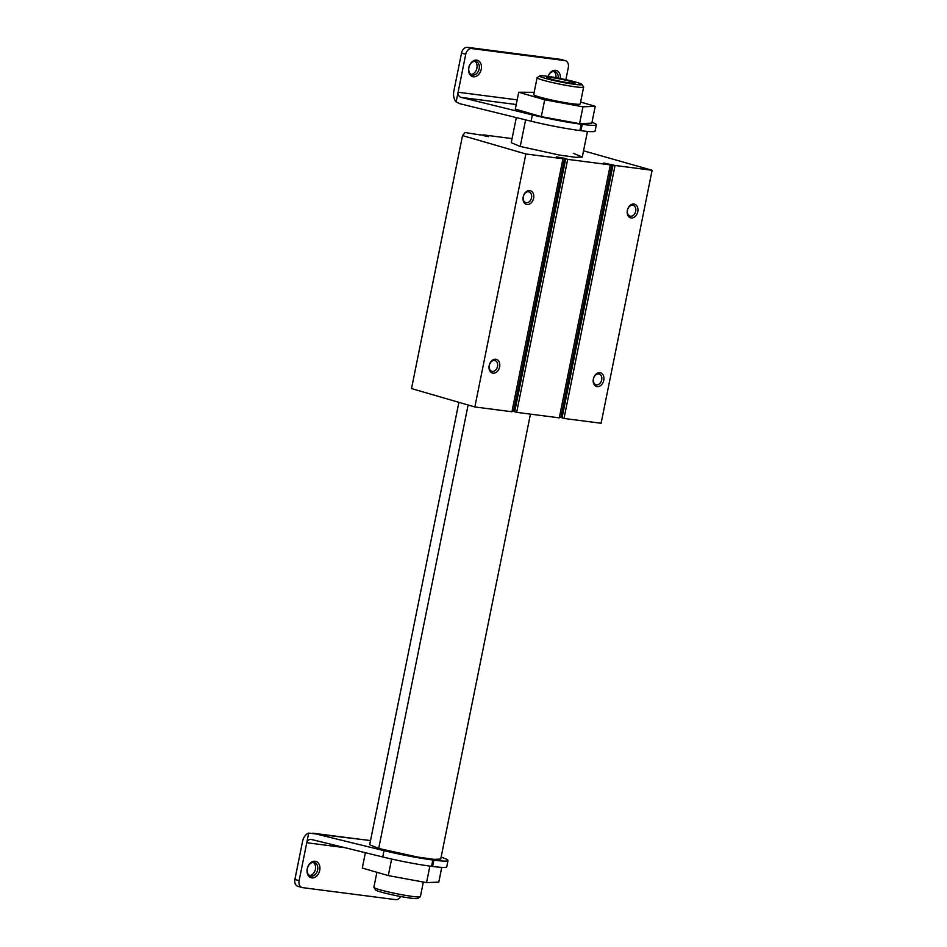 <?xml version="1.0" encoding="UTF-8"?>
<svg xmlns="http://www.w3.org/2000/svg" width="947" height="947" viewBox="0 0 947 947"><rect width="100%" height="100%" fill="white"/><g stroke="black" fill="none" stroke-linecap="round" stroke-linejoin="round"><path stroke-width="1.42" d="M550.183 78.932A14.501 1.113 11.4 0 0 570.26 83.04A14.501 1.113 11.4 0 0 574.947 83.241A14.501 1.113 11.4 0 0 571.408 81.667A14.501 1.113 11.4 0 0 555.321 78.151A14.501 1.113 11.4 0 0 546.608 77.524A14.501 1.113 11.4 0 0 550.183 78.932M545.01 78.258A21.568 1.657 -168.6 0 1 539.743 75.926A21.568 1.657 -168.6 0 1 546.715 76.21A21.568 1.657 -168.6 0 1 576.581 82.33A21.568 1.657 -168.6 0 1 581.896 84.425A21.568 1.657 -168.6 0 1 568.934 83.49A21.568 1.657 -168.6 0 1 545.01 78.258M539.743 75.926L537.209 77.595A23.722 1.823 11.4 0 0 537.115 77.713A23.722 1.823 11.4 0 0 543.01 80.164A23.722 1.823 11.4 0 0 568.484 85.775A23.722 1.823 11.4 0 0 583.624 87.1A23.722 1.823 11.4 0 0 583.589 86.946L581.896 84.425M591.993 122.281L593.094 122.719A43.136 3.315 -168.6 0 1 596.373 124.732L595.095 131.053A43.136 3.315 -168.6 0 1 580.961 130.698L579.919 130.568L581.198 124.235A43.136 3.315 -168.6 0 1 532.368 114.883L461.13 97.411C458.833 96.558 457.815 94.842 458.088 92.238L465.735 54.287A6.475 4.747 -73.8 0 1 471.748 48.569L564.862 60.584A6.475 4.747 -73.8 0 1 565.395 60.703A6.475 4.747 -73.8 0 1 568.318 67.521L565.868 79.678M471.748 48.569L467.522 47.35L560.636 59.365L564.862 60.584M467.522 47.35A6.475 4.747 106.2 0 0 461.509 53.068L465.735 54.287M565.395 60.703L561.169 59.472A6.475 4.747 106.2 0 0 560.636 59.365M583.624 87.1L580.227 103.957A23.722 1.823 -168.6 0 1 565.087 102.643A23.722 1.823 -168.6 0 1 539.612 97.032A23.722 1.823 -168.6 0 1 533.706 94.582L537.115 77.713M472.66 75.026A7.008 5.149 -73.8 0 1 472.08 74.908A7.008 5.149 -73.8 0 1 468.907 67.521A7.008 5.149 -73.8 0 1 475.986 61.448A7.008 5.149 -73.8 0 1 479.17 68.847A7.008 5.149 -73.8 0 1 472.66 75.026M471.002 74.411A7.008 5.149 106.2 0 0 476.909 68.184A7.008 5.149 106.2 0 0 474.814 61.295M468.789 67.663A8.523 6.25 106.2 0 0 473.346 76.79A8.523 6.25 106.2 0 0 481.254 69.273A8.523 6.25 106.2 0 0 476.696 60.135A8.523 6.25 106.2 0 0 468.789 67.663M548.171 76.411A7.008 5.149 -73.8 0 1 554.906 71.629A7.008 5.149 -73.8 0 1 558.221 78.104M555.936 77.678A7.008 5.149 106.2 0 0 553.723 71.475M560.316 78.506A8.523 6.25 106.2 0 0 555.806 70.35A8.523 6.25 106.2 0 0 548.088 76.399M580.606 102.063L595.225 106.301L582.973 106.822L544.714 99.79L518.719 92.238L534.167 92.321M517.18 99.861L458.088 92.238L456.134 101.897A10.784 7.28 97.4 0 1 453.862 91.007L461.509 53.068M373.923 887.41L375.604 889.931A21.568 1.657 11.4 0 0 380.931 892.027A21.568 1.657 11.4 0 0 410.785 898.147A21.568 1.657 11.4 0 0 417.769 898.443L420.302 896.762A23.722 1.823 -168.6 0 1 412.62 896.442A23.722 1.823 -168.6 0 1 379.771 889.718A23.722 1.823 -168.6 0 1 373.923 887.41A23.722 1.823 -168.6 0 1 373.876 887.268L376.894 872.294M423.333 882.048L420.397 896.643A23.722 1.823 -168.6 0 1 420.302 896.762M595.225 106.301L591.816 123.169L579.576 123.678L541.317 116.647L544.714 99.79M579.576 123.678L582.973 106.822M541.317 116.647L515.31 109.106L518.719 92.238M581.198 124.235L582.239 124.377L580.961 130.698M596.373 124.732A43.136 3.315 -168.6 0 1 582.239 124.377M579.919 130.568A43.136 3.315 -168.6 0 1 531.089 121.204L459.863 103.732L456.134 101.897M429.879 866.103L426.541 882.628L438.792 882.119L441.764 867.357M448.026 860.492A43.136 3.315 11.4 0 1 433.88 860.136L432.838 859.994A43.136 3.315 11.4 0 1 384.009 850.643L382.742 856.964A43.136 3.315 11.4 0 0 431.572 866.327L432.601 866.458A43.136 3.315 11.4 0 0 446.747 866.813L448.026 860.492A43.136 3.315 11.4 0 0 444.747 858.479L441.136 857.059M391.62 859.047L388.282 875.596L426.541 882.628M365.376 852.702L362.287 868.056L388.282 875.596M458.893 402.321L369.685 844.736L378.693 848.476L417.757 857.071L434.117 859.343L440.734 859.059L530.45 414.135M370.514 840.616L312.782 833.171L384.009 850.643M400.723 896.525A6.475 4.747 -73.8 0 1 395.68 899.65L302.567 887.635A6.475 4.747 -73.8 0 1 302.034 887.528A6.475 4.747 -73.8 0 1 299.098 880.698L306.757 842.747C307.515 840.273 309.101 839.184 311.504 839.492L382.742 856.964M299.098 880.698L294.884 879.479L302.531 841.528A10.784 7.28 97.4 0 1 308.698 833.088L306.757 842.747L344.826 847.66M294.884 879.479A6.475 4.747 106.2 0 0 297.808 886.297L302.034 887.528M308.698 833.088L370.526 840.557M315.173 861.249A8.523 6.25 106.2 0 0 307.254 868.778A8.523 6.25 106.2 0 0 311.812 877.905A8.523 6.25 106.2 0 0 319.719 870.388A8.523 6.25 106.2 0 0 315.173 861.249M309.48 875.525A7.008 5.149 106.2 0 0 315.197 870.068A7.008 5.149 106.2 0 0 313.279 862.409M307.373 868.636A7.008 5.149 -73.8 0 1 313.883 862.445A7.008 5.149 -73.8 0 1 314.451 862.563A7.008 5.149 -73.8 0 1 317.541 870.34A7.008 5.149 -73.8 0 1 311.125 876.141A7.008 5.149 -73.8 0 1 310.545 876.022A7.008 5.149 -73.8 0 1 307.373 868.636M652.116 170.271L601.108 423.25L564.021 418.467L615.029 165.476L652.116 170.271L583.541 150.81M633.969 204.043A7.114 5.22 106.2 0 0 627.364 210.329A7.114 5.22 106.2 0 0 631.164 217.964A7.114 5.22 106.2 0 0 637.781 211.678A7.114 5.22 106.2 0 0 633.969 204.043M599.972 372.704A7.114 5.22 106.2 0 0 593.355 378.989A7.114 5.22 106.2 0 0 597.166 386.613A7.114 5.22 106.2 0 0 603.772 380.327A7.114 5.22 106.2 0 0 599.972 372.704M480.437 134.995L465.084 132.533L462.527 135.599L411.507 388.578L474.849 406.961L525.857 153.97L562.956 158.765L511.936 411.744L474.849 406.961M462.527 135.599L525.857 153.97M529.811 190.607A7.114 5.22 106.2 0 0 523.194 196.893A7.114 5.22 106.2 0 0 527.005 204.516A7.114 5.22 106.2 0 0 533.611 198.231A7.114 5.22 106.2 0 0 529.811 190.607M495.802 359.256A7.114 5.22 106.2 0 0 489.197 365.542A7.114 5.22 106.2 0 0 492.996 373.177A7.114 5.22 106.2 0 0 499.614 366.891A7.114 5.22 106.2 0 0 495.802 359.256M526.319 202.765A5.611 4.119 -73.8 0 1 525.857 202.67A5.611 4.119 -73.8 0 1 523.383 196.443A5.611 4.119 -73.8 0 1 528.533 191.791A5.611 4.119 -73.8 0 1 528.982 191.886A5.611 4.119 -73.8 0 1 531.456 198.112A5.611 4.119 -73.8 0 1 526.319 202.765M492.31 371.413A5.611 4.119 -73.8 0 1 491.848 371.319A5.611 4.119 -73.8 0 1 489.386 365.092A5.611 4.119 -73.8 0 1 494.523 360.452A5.611 4.119 -73.8 0 1 494.973 360.547A5.611 4.119 -73.8 0 1 497.447 366.773A5.611 4.119 -73.8 0 1 492.31 371.413M562.956 158.765L556.445 156.906L564.566 158.291L513.558 411.27L512.114 410.891M513.558 411.27L514.742 411.614M567.679 159.368L516.671 412.359L559.286 417.852L610.294 164.873L567.679 159.368L564.566 158.291M488.463 136.723L486.308 135.587L486.154 136.368M486.308 135.587L485.065 136.155M615.029 165.476L603.795 163.014L610.294 164.873M480.472 134.829L488.557 136.238M485.207 135.445L483.23 134.865L483.065 135.717M512.067 138.593L483.23 134.865M565.714 158.8L514.706 411.779L516.671 412.359M525.609 119.855L520.246 146.454L511.238 142.713L516.304 117.582M596.48 384.849A5.611 4.119 -73.8 0 1 596.018 384.754A5.611 4.119 -73.8 0 1 593.544 378.54A5.611 4.119 -73.8 0 1 598.682 373.887A5.611 4.119 -73.8 0 1 599.143 373.982A5.611 4.119 -73.8 0 1 601.617 380.209A5.611 4.119 -73.8 0 1 596.48 384.849M520.246 146.454L559.31 155.048L575.669 157.32L582.287 157.036L573.278 153.296M611.916 164.399L560.908 417.378L559.464 417M613.064 164.908L562.056 417.887L564.021 418.467M560.908 417.378L562.08 417.722M630.477 216.2A5.611 4.119 -73.8 0 1 630.027 216.105A5.611 4.119 -73.8 0 1 627.553 209.879A5.611 4.119 -73.8 0 1 632.691 205.239A5.611 4.119 -73.8 0 1 633.152 205.333A5.611 4.119 -73.8 0 1 635.626 211.56A5.611 4.119 -73.8 0 1 630.477 216.2M516.233 104.525L461.13 97.411M531.089 121.204L532.368 114.883M431.572 866.327L432.838 859.994M433.88 860.136L432.601 866.458M468.114 405.008L378.693 848.476M582.287 157.036L587.46 131.408"/></g></svg>
